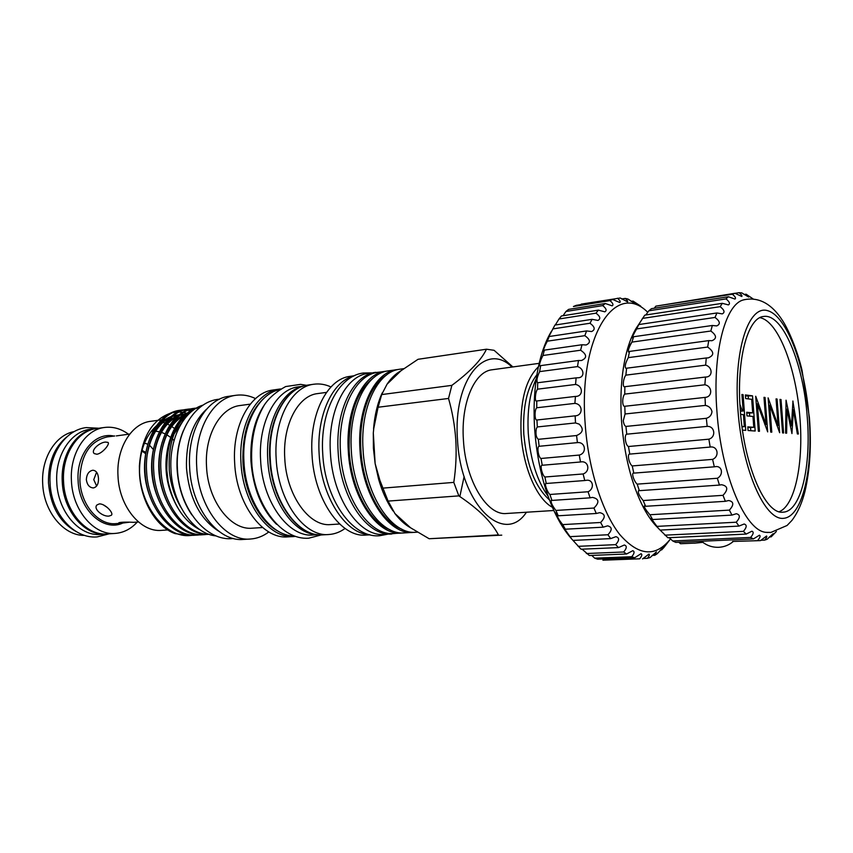 <?xml version="1.0" encoding="UTF-8"?>
<svg xmlns="http://www.w3.org/2000/svg" width="853" height="853" viewBox="0 0 853 853"><rect width="100%" height="100%" fill="white"/><g stroke="black" fill="none" stroke-linecap="round" stroke-linejoin="round"><path stroke-width="1.28" d="M264.654 404.503C254.62 419.175 250.046 438.026 250.942 461.068C253.053 488.332 261.604 509.422 276.596 524.339M279.453 389.65C258.16 393.947 241.634 425.882 243.947 461.793C245.589 501.543 270.028 536.206 294.04 535.983M318.073 534.714L313.2 534.991C288.634 537.635 262.34 501.905 260.602 460.076C258.118 422.182 276.148 389.128 298.433 386.835L303.263 386.142M317.156 534.596C293.496 534.468 269.452 499.4 267.735 459.34C265.39 423.173 281.479 390.994 302.399 386.441M108.022 533.893L100.675 534.436C79.446 536.644 57.641 511.512 56.767 481.998C55.168 455.225 70.927 431.319 90.194 429.326L97.509 428.409M106.135 534.074C84.927 536.281 63.133 511.064 62.237 481.433C60.627 454.574 76.365 430.584 95.621 428.601M694.662 543.105L680.523 543.724L694.662 543.105M760.503 540.61L732.599 541.442L760.503 540.61L766.57 536.004C767.199 536.377 766.57 537.742 764.693 540.109L767.231 539.213L773.127 533.69L771.144 536.868L776.39 531.44M658.537 528.433C653.259 523.497 648.259 516.577 643.546 507.706C631.636 484.472 624.3 455.641 621.549 421.201C619.758 393.062 621.794 368.784 627.669 348.397C630.388 339.249 633.715 331.785 637.639 326.006M678.785 542.252L680.523 543.724M669.178 537.689L672.74 540.973L675.757 542.391L753.434 538.915L759.437 535.204C760.684 535.727 760.14 537.433 757.816 540.333M735.041 293.325L739.146 292.686C741.513 294.69 742.398 295.948 741.79 296.471L734.945 293.272L655.861 306.152L732.386 294.232C735.318 296.663 736.182 298.283 734.966 299.072L728.398 296.737L651.479 308.658L648.834 310.791L725.999 298.902C729.56 301.781 730.36 303.785 728.409 304.905L722.32 303.327L644.783 315.141L637.447 326.411L638.758 324.566L636.669 328.927C633.779 333.726 632.372 336.732 632.436 337.927L633.619 336.743L631.913 342.106C628.917 347.427 627.797 350.743 628.576 352.054L629.525 351.415L628.266 357.642C625.228 363.41 624.481 367.014 626.027 368.453L626.624 368.208L625.857 375.139C623.159 378.284 622.253 388.062 624.865 386.697L624.769 394.097C622.029 396.57 622.04 407.062 624.791 406.273L625.068 413.982L623.266 420.753C623.746 424.037 624.641 425.924 625.942 426.425L626.752 434.188C623.98 434.785 625.452 445.405 628.458 446.514L629.77 454.095C626.902 453.732 629.034 463.947 632.244 465.941L633.8 473.106C631.017 472.317 633.96 481.529 637.191 484.131L639.366 490.667L638.673 490.518C637.532 492.202 639.025 495.54 643.13 500.54L645.636 506.287L644.527 505.786C643.78 505.989 644.505 507.663 646.691 510.819L649.869 514.743L652.63 519.53L651.191 518.528L658.452 528.444L667.91 537.753L746.183 534.074L751.888 531.216C753.924 531.899 753.508 533.978 750.651 537.433L753.434 538.915M807.258 417.288C803.537 363.943 782.798 313.03 763.584 316.484C747.644 317.519 736.224 359.774 740.319 410.453C744.104 466.378 765.653 514.903 783.086 512.163C800.935 511.683 811.395 466.239 807.258 417.288M779.194 511.715C795.049 505.594 803.665 463.051 799.933 418.002C796.425 368.603 778.267 320.728 759.863 317.689M744.637 299.574L743.123 300C724.975 304.841 712.34 353.675 716.925 411.327C721.211 475.228 745.554 531.526 766.271 532.357L767.871 532.475M737.962 410.218C742.302 470.206 765.098 521.023 783.758 518.304C802.513 516.513 813.261 469.15 809.102 417.48C805.179 365.82 786.999 316.335 767.871 310.748C748.699 304.254 733.345 350.21 737.962 410.218M625.068 413.982L705.378 405.399C708.875 406.06 711.082 408.107 711.988 411.562C711.605 415.07 709.717 417.32 706.327 418.311L707.169 426.372C714.835 425.956 716.328 437.067 708.875 439.178L710.176 447.057C717.736 445.746 719.836 456.43 712.596 459.372L714.313 466.815L714.963 466.74C722.171 465.12 723.92 474.854 717.352 478.266L719.431 485.08L721.51 484.717C727.94 485.954 728.43 489.494 723.003 495.337L725.381 501.308L728.697 500.519C733.9 501.639 734.124 504.837 729.368 510.115L731.959 515.095L736.31 513.73C740.34 514.722 740.319 517.547 736.235 522.207L738.965 526.088L744.115 524.019C747.079 524.872 746.844 527.325 743.4 531.366L746.183 534.074M96.634 486.039L93.766 479.653L96.592 472.189M74.243 431.575C55.776 434.795 41.2 457.922 42.682 483.438C43.535 511.64 63.9 536.079 84.586 535.375M76.418 531.707C59.859 522.612 50.54 506.33 48.472 482.841C48.163 462.454 54.325 447.1 66.95 436.779M141.865 450.853L145.586 453.7M153.327 449.467L149.403 445.085M147.9 444.253L144.466 443.112M129.741 434.06L116.317 435.915M96.879 454.244L94.288 453.593C90.343 450.501 99.641 442.249 105.548 442.067L107.936 442.387C110.453 443.624 102.403 453.572 96.879 454.244M151.216 431.33L153.082 431.17M155.651 431.213L159.372 431.778M161.473 432.364L165.13 433.868M166.868 434.817L170.632 437.397M172.327 438.837L174.055 440.5M86.345 479.706C86.665 474.343 88.765 471.197 92.636 470.27L93.009 470.248C96.293 470.632 98.116 473.372 98.5 478.469C98.607 483.886 96.933 487.031 93.478 487.916L93.201 487.927C89.394 487.553 87.113 484.813 86.345 479.706M128.974 522.271L121.595 523.198L118.876 522.718C121.552 522.089 126.5 521.961 133.718 522.324L138.506 521.983M145.831 452.378L141.993 450.405M99.279 503.92C104.951 503.398 114.185 513.218 111.338 515.255L109.152 516.044C103.074 517.121 92.838 508.91 96.965 504.965L99.279 503.92M137.258 522.079C130.999 528.945 123.664 532.73 115.24 533.413C94.097 535.62 72.334 510.265 71.417 480.506C69.797 453.508 85.481 429.432 104.684 427.449C113.065 426.457 121.009 428.718 128.504 434.22M142.302 450.523L143.069 451.951M115.24 533.413L107.393 533.935C86.217 536.142 64.444 510.926 63.548 481.305C61.949 454.446 77.666 430.477 96.89 428.494L104.684 427.449M552.733 328.927L589.999 323.244L592.078 319.331L554.908 325.068L548.116 338.012L549.172 336.509L547.327 341.179C544.619 346.265 543.329 349.57 543.457 351.063L544.385 350.114L542.913 355.498L541.143 359.262C539.501 363.623 539.107 365.916 539.949 366.129L540.674 365.617L539.618 371.609C536.932 377.357 536.292 381.11 537.689 382.89L537.55 389.171C535.236 391.708 534.468 402.392 536.772 400.985L536.761 407.755C534.394 409.6 534.554 420.87 536.953 419.985L537.294 426.948L536.356 428.601C535.449 433.868 536.111 437.44 538.328 439.316L539.149 446.279C536.686 446.3 538.382 457.549 540.994 458.477L542.263 465.258C539.672 464.395 542.081 475.228 544.886 477.008L546.251 483.427C543.894 482.606 547.21 492.234 549.897 494.473L551.955 500.423L551.294 500.21C550.59 502.076 552.115 505.488 555.889 510.446L558.257 515.788L557.297 515.233C557.19 516.843 558.992 519.967 562.703 524.606L565.336 529.201L564.11 528.188L571.574 538.84C565.379 531.899 559.696 522.932 554.503 511.928C543.596 488.172 536.974 460.567 534.65 429.102C533.114 404.258 534.746 381.835 539.544 361.821C542.572 349.549 546.56 339.334 551.507 331.145M639.729 558.811L602.911 560.197L639.729 558.811C641.957 555.964 642.394 554.269 641.029 553.714L634.643 557.777L631.742 556.721C634.44 553.416 634.781 551.401 632.766 550.697L626.582 554.002L623.66 551.998C626.891 548.212 627.115 545.877 624.321 545.003L618.532 547.594L615.663 544.64C619.481 540.375 619.545 537.721 615.887 536.676L610.673 538.606L607.922 534.756C612.358 529.99 612.251 527.026 607.624 525.843L603.199 527.175L600.619 522.484C605.694 517.249 605.406 513.975 599.755 512.653L596.268 513.485L593.944 508.047C599.659 502.374 599.169 498.824 592.451 497.395L590.073 497.832L588.058 491.754C594.765 488.812 593.357 478.789 585.915 480.378L584.774 480.527L583.111 473.959C590.83 471.304 588.453 460.172 580.509 461.985L579.251 455.065C587.163 453.188 585.467 441.641 577.396 442.622L576.575 435.531C583.111 432.738 583.974 428.942 579.176 424.133L575.508 422.939L575.135 415.837C583.249 415.614 583.036 404.055 574.89 403.384L575.434 396.421C583.356 396.656 583.303 385.812 575.562 384.458L576.116 377.868L577.876 377.783C585.158 377.762 584.156 368.336 577.492 366.598L578.483 360.499L581.458 360.52C587.28 357.951 586.992 354.517 580.605 350.22L582.002 344.74L586.096 344.996C590.905 342.757 590.479 339.643 584.817 335.666L586.576 330.932L591.63 331.55C595.49 329.642 594.946 326.87 589.999 323.244M591.747 555.41L594.669 558.161L597.665 559.195L634.643 557.777M582.087 549.172L589.348 555.506L626.582 554.002M571.574 538.84L581.064 549.225L618.532 547.594M647.779 312.326C615.674 279.933 578.281 335.869 585.169 423.845C588.25 468.734 602.197 512.322 619.736 534.5C638.63 556.071 655.562 557.531 670.533 538.893M669.424 540.344L663.933 547.445L661.619 549.929L663.271 547.253L657.322 553.629L654.795 555.303L656.415 551.891L650.157 557.51L647.459 558.31C649.282 555.9 649.783 554.493 648.962 554.087L642.554 558.928M380.097 372.047L368.176 373.401C345.678 375.672 327.595 411.381 330.399 452.634C332.457 498.184 359.433 537.145 384.213 534.404L396.176 533.37M375.715 372.313C353.313 374.563 335.314 410.4 338.14 451.845C340.219 497.576 367.142 536.718 391.826 533.978M216.15 535.919C193.748 534.223 172.285 503.846 170.963 469.608C169.086 438.783 183.651 410.73 203.11 405.079M191.872 514.924C183.128 501.99 178.202 486.679 177.093 468.979C176.464 454.788 178.586 441.95 183.459 430.456M536.942 374.67C526.962 387.433 522.58 407.297 523.817 434.252C526.727 465.407 535.257 487.276 549.417 499.847M511.992 367.057C485.666 340.923 452.868 379.649 457.507 439.817C460.609 505.104 504.219 546.08 526.461 512.226M451.866 385.364L448.518 398.458L378.092 407.244L381.675 394.576L451.866 385.364C469.822 372.015 481.369 359.966 486.477 349.208L494.09 350.306L512.888 366.939M453.796 482.393L458.839 495.881L388.094 501.095L382.944 488.119L453.796 482.393C455.939 468.222 456.6 454.052 455.79 439.871C454.788 425.604 452.357 411.796 448.518 398.458M177.435 431.01L176.166 429.869M174.481 428.473L171.773 426.532M169.715 425.274L167.423 424.08M164.874 422.992L163.04 422.374M161.398 419.879L150.757 421.297C131.746 423.237 116.275 447.942 117.981 475.75C119.004 506.405 140.692 532.581 161.622 530.353L167.806 529.937M183.128 419.218L182.595 419.079M181.124 418.748L179.61 418.492M178.309 418.333L176.688 418.226M175.334 418.215L174.225 418.247M172.551 418.396L169.907 418.834M168.094 419.292L166.036 419.975M162.305 421.691L159.735 423.248M156.398 425.818C144.999 436.437 139.38 451.898 139.529 472.199M139.391 465.93L139.465 473.02C140.596 501.063 156.355 527.133 175.185 533.637L190.198 535.524C166.335 537.998 141.363 508.057 139.583 473.01L139.391 465.93C141.577 437.29 152.026 419.687 170.749 413.108M172.914 412.596L177.946 412.063M179.066 412.063L182.691 412.362M183.662 412.511L186.999 413.3M199.666 407.595C179.599 410.762 164.224 438.773 166.634 470.238L168.084 481.455C173.415 505.381 184.152 521.546 200.284 529.948M193.386 410.08C175.43 420.561 166.58 440.606 166.836 470.216L168.084 481.455M190.752 410.858L187.82 410.314M187.01 410.208L184.163 410.026M183.374 410.026L180.601 410.197M199.997 534.799L197.235 535.087C173.415 537.571 148.465 507.482 146.652 472.285C144.21 440.425 160.609 412.287 181.38 410.08L179.834 410.293C159.053 412.5 142.643 440.617 145.085 472.445C146.897 507.61 171.848 537.667 195.678 535.183M181.38 410.08L184.131 409.835M184.92 409.824L187.745 409.92M188.566 409.994L191.477 410.474M194.079 409.259L191.211 409.067M190.411 409.067L187.617 409.237M188.396 409.12L186.839 409.333C166.111 411.519 149.744 439.753 152.207 471.72C154.041 507.034 178.981 537.23 202.769 534.746L204.336 534.65C180.559 537.134 155.619 506.906 153.785 471.56C151.322 439.562 167.668 411.306 188.396 409.12L191.168 408.875M191.968 408.854L194.825 408.96M196.35 408.129L194.687 408.256M208.921 534.266C185.762 534.618 162.859 504.869 160.982 470.824C158.498 438.677 174.801 410.314 195.476 408.139L193.908 408.363C173.223 410.538 156.909 438.879 159.394 470.984C161.26 506.021 185.57 536.185 209.156 534.341M192.938 535.236L190.198 535.524M207.119 534.351L204.336 534.65M180.921 507.396C174.364 496.371 170.483 483.918 169.257 470.035C168.137 441.481 175.814 421.713 192.277 410.709M206.501 409.248C192.522 422.374 185.847 441.95 186.487 467.966C189.163 498.035 199.89 519.093 218.656 531.163M255.527 398.586C249.108 395.493 242.593 394.395 235.982 395.28L229.041 396.272C206.053 398.703 187.308 430.786 189.633 467.337C191.136 507.684 217.952 542.06 243.308 539.437L250.313 539.032C256.966 538.606 263.129 536.238 268.812 531.941M235.982 395.28C213.047 397.711 194.356 429.901 196.702 466.612C198.227 507.13 225.011 541.666 250.313 539.032M250.27 404.141L240.119 405.516C220.437 407.489 204.507 435.083 206.522 466.42C207.844 500.978 230.673 530.545 252.339 528.188L262.564 527.538M279.368 389.117L273.216 389.992C250.59 392.348 232.219 425.167 234.65 462.71C236.302 504.144 262.905 539.512 287.856 536.868L294.061 536.516C269.164 539.16 242.604 503.654 240.93 462.07C238.477 424.389 256.796 391.463 279.368 389.117L280.584 388.968M330.953 386.953C325.292 384.351 319.587 383.445 313.84 384.223C291.587 386.505 273.6 419.996 276.148 458.445C277.939 500.892 304.286 537.166 328.81 534.511C334.611 534.138 340.016 532.123 345.06 528.455M326.507 392.38L317.657 393.585C298.177 395.493 282.535 424.794 284.763 458.317C286.341 495.273 309.266 526.983 330.708 524.574L339.622 524.009M354.251 375.757L350.093 376.354C327.499 378.657 309.287 413.897 312.017 454.553C314 499.431 341.008 537.795 365.916 535.066L370.106 534.831M353.568 376.088C332.563 381.12 316.58 415.294 319.129 453.828C321.091 496.521 345.476 534.042 369.37 534.65M386.921 371.108L377.826 372.377C355.541 374.606 337.639 410.325 340.464 451.632C342.543 497.214 369.328 536.228 393.883 533.498L403.053 532.944M385.449 371.279C363.25 373.497 345.444 409.344 348.291 450.821C350.402 496.606 377.111 535.801 401.571 533.072M374.744 376.845C356.831 389.928 348.323 414.601 349.186 450.842C351.052 488.076 369.488 522.558 389.981 529.724M398.319 369.477L388.392 370.852C366.236 373.07 348.472 408.96 351.319 450.512C353.441 496.371 380.129 535.641 404.546 532.901L414.547 532.293M396.816 369.648C374.755 371.833 357.098 407.873 359.966 449.627C362.13 495.7 388.744 535.162 413.044 532.421M386.441 375.075C369.786 385.002 358.676 416.04 360.872 449.638C362.77 487.298 381.312 522.121 401.795 529.159M403.832 368.645L399.801 369.221C377.783 371.396 360.158 407.489 363.037 449.307C365.201 495.465 391.794 534.991 416.051 532.251L417.362 532.176M373.305 432.94L373.411 448.241L375.139 463.605L373.305 432.94L373.753 428.547L373.305 432.94M382.24 392.87C377.559 403.085 374.659 415.08 373.55 428.846M400.953 370.788C395.803 373.593 391.175 378.05 387.07 384.17L400.953 370.788L418.045 359.294L486.477 349.208M539.181 363.346L492.181 369.765C474.524 371.322 460.759 403.117 463.424 440.031C465.557 480.74 487.116 515.905 506.501 513.485L553.853 510.499M538.424 366.769C525.587 379.254 519.808 401.71 521.098 434.134C523.092 467.647 536.985 499.229 552.424 507.29M536.345 378.487C529.734 392.881 527.047 411.189 528.284 433.399C530.449 459.831 537.049 480.772 548.084 496.222M501.756 535.151L429.134 538.733L498.408 534.927M378.092 407.244L373.753 428.547M393.02 510.926C386.942 502.097 382.112 491.445 378.551 478.981L375.139 463.605L379.894 480.314L382.944 488.119M498.504 535.098C491.936 522.26 478.714 509.177 458.839 495.881M388.094 501.095L394.886 513.495C399.769 519.904 404.983 524.659 410.538 527.762L394.886 513.495M410.538 527.762L429.134 538.733M387.07 384.17L381.675 394.576M459.842 496.553L464.139 476.475M177.616 507.535C165.439 486.007 162.795 463.616 169.694 440.351M180.719 421.489L186.061 416.946M168.809 505.445C158.136 484.845 155.939 463.744 162.209 442.131M171.517 424.719C175.59 419.857 180.228 416.467 185.432 414.537M187.895 413.769L189.377 413.428M161.153 505.125C151.066 485.197 148.944 464.789 154.798 443.923M164.181 425.946C168.276 420.998 172.946 417.543 178.202 415.56M180.537 414.803L186.359 413.79M184.898 414.004L186.221 413.897M153.561 504.784C144.072 485.528 142.024 465.845 147.441 445.735M156.899 427.172C161.004 422.139 165.727 418.599 171.048 416.563M173.234 415.837L179.194 414.761M177.914 414.942L179.077 414.857M181.465 414.825L184.163 415.038M186.093 415.358L187.233 415.614M173.895 434.262L183.288 420.54M161.963 450.139C165.621 433.1 173.031 421.606 184.173 415.646M187.276 414.291L189.099 413.694M154.542 452.463C158.008 434.827 165.471 422.896 176.912 416.69M179.642 415.454L185.805 413.865M147.185 454.894C150.437 436.597 157.944 424.208 169.715 417.725M172.466 416.467L178.821 414.803M180.676 414.622L181.422 414.579M182.35 414.569L185.026 414.697M186.604 414.889L187.735 415.091M642.981 558.48L647.459 558.31M652.087 555.41L654.795 555.303M660.446 549.982L661.619 549.929M640.166 306.195L643.407 308.466M631.103 301.397L633.022 301.088L640.699 306.11M621.666 298.987L625.238 298.411L628.053 299.094L635.229 303.753L633.022 301.088M581.245 304.116L620.27 297.996L627.531 301.855C628.053 301.397 627.296 300.256 625.238 298.411M592.078 319.331L597.932 320.429C600.907 318.851 600.277 316.431 596.012 313.168L559.003 318.979L561.434 315.983L598.358 310.14L604.83 311.825C607.037 310.567 606.323 308.498 602.708 305.598L565.944 311.484L568.588 309.394L605.257 303.497L612.166 305.843C613.702 304.894 612.955 303.146 609.916 300.608L573.419 306.515L576.212 305.353L612.614 299.446L619.79 302.527C620.76 301.845 619.992 300.405 617.487 298.219M609.916 300.608L612.614 299.446M602.708 305.598L605.257 303.497M565.944 311.484L563.065 315.727M596.012 313.168L598.358 310.14M559.003 318.979L555.303 325.004M549.172 336.509L586.576 330.932M547.327 341.179L584.817 335.666M544.385 350.114L582.002 344.74M542.913 355.498L580.605 350.22M540.674 365.617L578.483 360.499M539.618 371.609L577.492 366.598M538.147 382.688L576.116 377.868M537.55 389.171L575.562 384.458M536.889 400.963L574.986 396.464M536.761 407.755L574.89 403.384M536.953 419.985L575.135 415.837M537.294 426.948L575.508 422.939M538.328 439.316L576.575 435.531M539.149 446.279L577.396 442.622M540.994 458.477L579.251 455.065M542.263 465.258L580.509 461.985M544.886 477.008L583.111 473.959M546.57 483.459L584.774 480.527M549.897 494.473L588.058 491.754M551.955 500.423L590.073 497.832M555.889 510.446L593.944 508.047M558.257 515.788L596.268 513.485M562.703 524.606L600.619 522.484M565.336 529.201L603.199 527.175M570.177 536.633L607.922 534.756M573.003 540.407L610.673 538.606M578.121 546.325L615.663 544.64M586.352 553.533L623.66 551.998M594.669 558.161L631.742 556.721M107.243 507.439L103.256 504.805M745.383 394.928L752.517 395.856L755.182 431.01L748.07 430.52L747.793 426.863L753.785 427.321L752.964 416.467L746.972 415.901L746.695 412.255L752.698 412.852L751.674 399.311L745.661 398.575L745.383 394.928M778.075 425.391L776.049 398.895L777.072 399.023L779.653 432.716L769.726 405.271L771.784 432.172L770.728 432.098L768.116 397.871L778.075 425.391L776.891 425.498M792.832 401.059L798.355 434.006L797.363 433.942L793.397 409.771L791.947 433.569L786.946 409.205L786.626 433.196L785.602 433.121L786.05 400.185L791.456 425.818L792.97 401.081M780.005 399.407L781.017 399.535L783.587 432.983L782.574 432.919L780.005 399.407M766.047 424.399L763.989 397.327L765.066 397.477L767.679 431.885L757.379 403.832L759.458 431.309L758.36 431.234L755.705 396.261L766.047 424.399L764.81 424.517M739.935 404.429L742.217 410.89L743.166 410.986L741.918 394.481L743.08 394.63L745.767 430.36L742.473 430.125M740.34 410.73L740.233 409.216M694.459 543.19L702.776 542.337M760.844 540.28L764.693 540.109M744.072 294.509L746.087 294.2L748.678 297.036L741.801 292.91L739.146 292.686M769.363 536.953L771.144 536.868M753.082 298.891L746.087 294.2M734.945 293.272L732.386 294.232M728.398 296.737L725.999 298.902M642.373 318.425L720.156 306.675C724.432 310.023 725.135 312.433 722.267 313.893L716.915 312.966L715.049 317.444C720.071 321.272 720.636 324.097 716.733 325.91L712.33 325.483L710.826 331.017C716.627 335.304 717.021 338.534 711.999 340.71L708.747 340.614L707.659 347.054C714.228 351.767 714.409 355.381 708.193 357.897L706.273 357.972L705.644 365.137C712.884 367.142 712.969 377.25 705.484 377.037L704.866 384.788C712.543 386.121 712.713 397.071 705.036 397.402L705.378 405.399M722.32 303.327L720.156 306.675M638.758 324.566L716.915 312.966M636.669 328.927L715.049 317.444M633.619 336.743L712.33 325.483M631.913 342.106L710.826 331.017M629.525 351.415L708.747 340.614M628.266 357.642L707.659 347.054M626.624 368.208L706.273 357.972M625.857 375.139L705.644 365.137M625.025 386.676L705.015 377.09M624.769 394.097L704.866 384.788M624.791 406.273L705.036 397.402M625.942 426.425L706.327 418.311M626.752 434.188L707.169 426.372M628.458 446.514L708.875 439.178M629.77 454.095L710.176 447.057M632.244 465.941L712.596 459.372M634.024 473.106L714.313 466.815M637.191 484.131L717.352 478.266M639.366 490.667L719.431 485.08M643.13 500.54L723.003 495.337M645.636 506.287L725.381 501.308M649.869 514.743L729.368 510.115M652.63 519.53L731.959 515.095M657.194 526.365L736.235 522.207M660.126 530.097L738.965 526.088M664.892 535.162L743.4 531.366M672.74 540.973L750.651 537.433M648.834 310.791L645.838 314.981M655.861 306.152L654.24 308.232M792.341 409.877L793.397 409.771M785.922 409.312L786.946 409.205M790.379 425.924L791.456 425.818M780.015 399.641L781.017 399.535M776.059 399.129L777.072 399.023M768.681 405.378L769.726 405.271M764 397.583L765.066 397.477M756.291 403.949L757.379 403.832M745.469 395.973L752.517 395.856M748.22 396.314L748.412 398.916M749.488 413.183L749.723 416.168M750.587 427.62L750.811 430.712M747.846 427.609L753.785 427.321M746.759 413.129L752.698 412.852M741.939 394.758L743.08 394.63M740.372 411.082L742.217 410.89M740.383 411.274L743.166 410.986M741.961 426.425L744.338 426.607L743.443 414.665L740.639 414.355M742.014 426.831L744.338 426.607M122.331 523.156L115.869 523.625C98.479 525.523 80.662 504.709 79.905 480.356C80.438 455.609 89.544 441.129 107.233 436.928L114.739 435.968M122.651 523.124C103.32 532.112 78.849 509.657 78.092 480.452C76.343 453.711 94.96 431.661 113.971 436.064M323.02 534.842C297.942 537.465 271.531 501.308 269.772 459.138C267.245 420.902 285.339 387.433 308.093 385.044C285.776 387.326 267.746 420.732 270.273 459.053C272.043 501.351 298.433 537.497 323.02 534.842L328.81 534.511M264.814 397.498C249.502 411.114 242.209 432.599 242.945 461.963C244.384 492.746 259.557 521.844 278.142 531.174M371.567 372.91L363.357 373.006C338.342 375.906 319.96 412.436 322.722 453.476C324.758 498.706 351.969 538.275 379.574 535.737L387.646 534.213M109.28 533.807L97.157 536.91C73.699 539.128 50.924 512.856 50.06 482.585C48.408 455.107 64.988 429.955 86.26 427.588L98.756 428.238M701.507 541.239C706.433 545.451 712.138 547.477 718.621 547.306C724.208 547.018 729.102 545.067 733.281 541.463M643.546 507.706L646.691 510.819M766.271 532.357L770.867 532.432L787.074 525.48L791.893 520.458C797.662 512.802 802.023 503.078 804.987 491.275C810.019 469.747 811.491 445.255 809.433 417.799M554.503 511.928L557.851 515.468M233.37 538.467C206.127 542.145 178.81 508.175 177.424 468.809C175.121 433.047 194.559 400.963 219.488 399.183M195.689 535.183L197.246 535.087M308.093 385.044L313.84 384.223M162.944 419.676L165.557 419.324M167.369 419.079L168.446 418.94M170.014 418.727L172.103 418.45M321.336 534.895L308.733 538.211C281.991 540.237 255.847 506.97 251.987 466.175C250.249 442.153 254.407 421.702 264.451 404.812C269.228 397.711 276.287 391.634 285.659 386.558L300.619 384.362L306.43 385.321M295.277 536.42L294.061 536.516M378.551 478.981L379.894 480.314M539.544 361.821L541.143 359.262M809.412 417.533L802.044 370.362C797.31 349.922 787.916 328.128 781.711 319.342C773.34 306.632 760.492 295.724 743.123 300M627.669 348.397L631.934 342.042"/></g></svg>
